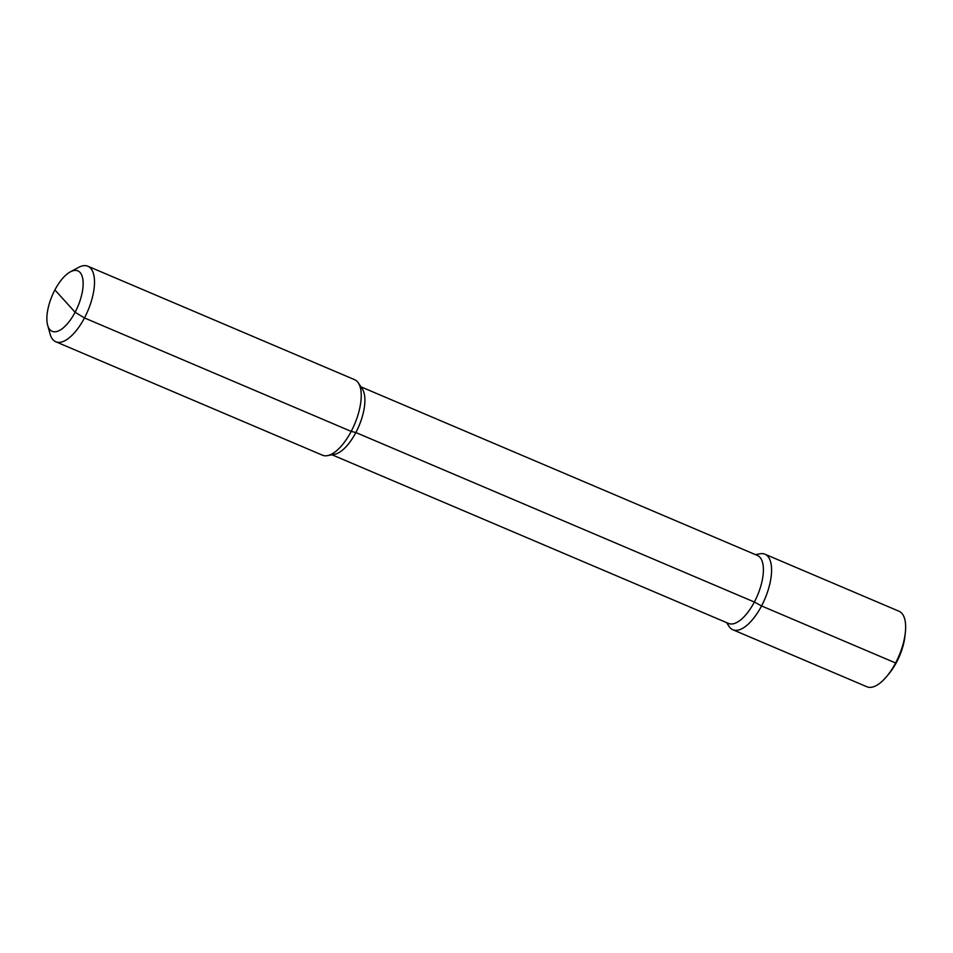 <?xml version="1.0" encoding="UTF-8"?>
<svg xmlns="http://www.w3.org/2000/svg" width="953" height="953" viewBox="0 0 953 953"><rect width="100%" height="100%" fill="white"/><g stroke="black" fill="none" stroke-linecap="round" stroke-linejoin="round"><path stroke-width="1.43" d="M47.65 325.223L50.152 334.169A41.039 17.404 -67 0 0 55.786 341.758A41.039 17.404 -67 0 0 84.472 317.945A41.039 17.404 -67 0 0 87.902 266.232A41.039 17.404 -67 0 0 78.527 267.436L70.355 271.843A32.831 13.926 -67 0 0 54.905 289.926A32.831 13.926 -67 0 0 47.65 325.223A32.831 13.926 -67 0 0 75.108 312.25A32.831 13.926 -67 0 0 82.959 280.075A32.831 13.926 -67 0 0 70.355 271.843M87.902 266.232L354.635 379.687A41.039 17.404 113 0 1 358.364 382.939A41.039 17.404 113 0 1 351.192 431.399A41.039 17.404 113 0 1 327.439 455.641A41.039 17.404 113 0 1 322.507 455.212L55.786 341.758M726.555 622.607L729.116 626.502A41.039 17.404 -67 0 0 732.857 629.754A41.039 17.404 -67 0 0 761.542 605.941L754.359 602.034L355.862 432.531A36.929 15.665 -67 0 0 362.307 388.907L358.364 382.939M65.007 301.088L54.905 289.926L75.108 312.25L84.472 317.945L351.192 431.399L355.862 432.531A36.929 15.665 113 0 1 334.479 454.343L327.439 455.641M360.937 386.823L757.456 555.48A36.929 15.665 -67 0 1 754.359 602.034A36.929 15.665 113 0 1 728.545 623.453L332.025 454.795M896.582 662.192A35.344 14.998 113 0 1 888.804 673.95L886.576 676.606A41.039 17.404 113 0 0 895.594 662.966A41.039 17.404 -67 0 0 905.35 632.458L904.981 635.913A35.344 14.998 -67 0 1 896.582 662.192L895.594 662.966L761.542 605.941A41.039 17.404 -67 0 0 764.985 554.229A41.039 17.404 -67 0 0 760.053 553.788L755.467 554.634M886.576 676.606A41.039 17.404 113 0 1 866.908 686.768L732.857 629.754M905.35 632.458A41.039 17.404 -67 0 0 899.024 611.242L764.985 554.229"/></g></svg>
